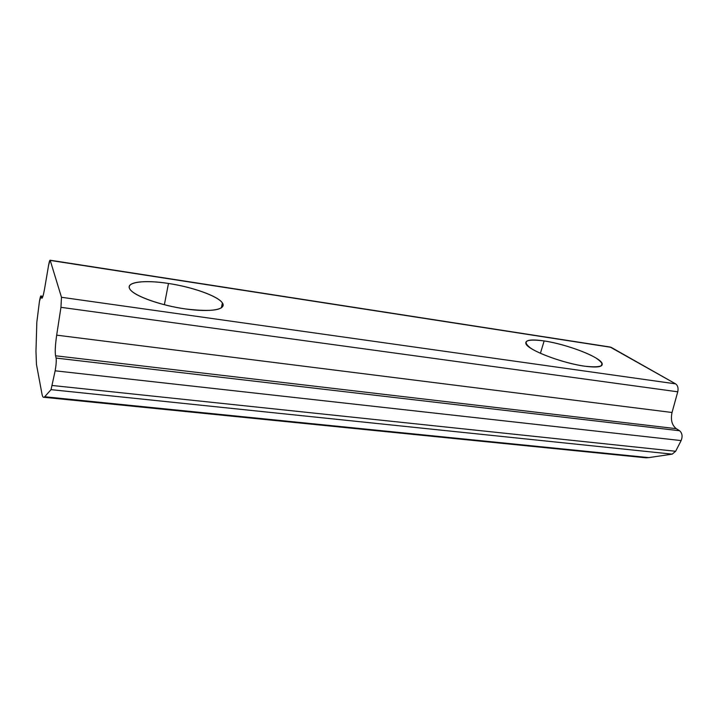 <?xml version="1.0" encoding="UTF-8"?>
<svg xmlns="http://www.w3.org/2000/svg" width="718" height="718" viewBox="0 0 718 718"><rect width="100%" height="100%" fill="white"/><g stroke="black" fill="none" stroke-linecap="round" stroke-linejoin="round"><path stroke-width="1.08" d="M185.666 308.973C212.986 312.097 225.228 310.086 222.392 302.942C218.128 296.13 192.684 287.056 168.479 283.457L164.368 304.728L168.479 283.457C192.119 287.056 216.576 295.619 222.006 302.422C227.812 309.27 211.514 312.698 185.666 308.973C159.872 305.338 132.92 295.466 129.662 288.717C126.018 281.905 144.803 279.778 168.479 283.457C143.914 279.544 124.447 282.057 130.111 289.426C134.338 296.103 160.949 305.572 185.666 308.973M584.883 366.225C597.538 367.849 603.273 366.889 602.097 363.335C599.701 356.792 566.269 344.084 544.145 340.933L540.421 353.292L544.145 340.933C560.964 343.482 584.542 351.174 595.769 357.887C606.854 365.336 603.219 368.119 584.883 366.225C567.085 363.73 541.049 355.006 530.826 348.248C521.528 341.086 525.971 338.654 544.145 340.933C530.862 339.04 524.786 339.991 525.935 343.778C527.892 349.962 562.23 363.236 584.883 366.225M36.456 364.412L35.972 351.228L36.824 322.22L39.319 302.395L36.824 322.22L35.972 351.228L36.456 364.412L41.976 394.002L36.456 364.412M609.447 347.072L611.117 347.332L675.611 383.861C677.819 385.467 678.528 388.115 677.747 391.804L672.039 412.491C670.477 419.788 671.895 425.182 676.302 428.682L679.569 430.737C682.244 433.098 682.764 436.382 681.131 440.583L55.151 370.811C56.148 365.085 56.462 360.831 56.103 358.067L55.555 355.778L56.103 358.067L679.569 430.737L56.103 358.067C56.462 360.831 56.148 365.085 55.151 370.811L681.131 440.583C682.764 436.382 682.244 433.098 679.569 430.737L676.302 428.682L55.555 355.778C54.909 351.748 55.286 344.882 56.677 335.153C55.286 344.882 54.909 351.748 55.555 355.778L676.302 428.682C671.895 425.182 670.477 419.788 672.039 412.491L56.677 335.153L672.039 412.491L677.747 391.804C678.528 388.115 677.819 385.467 675.611 383.861L61.479 297.279L60.949 307.322L677.747 391.804L60.949 307.322L56.677 335.153L60.949 307.322L61.479 297.279L675.611 383.861L610.103 347.027L50.018 260.194L611.117 347.332L50.224 260.419L61.479 297.279L50.224 260.419C49.847 259.736 49.3 261.37 48.582 265.319L50.018 260.194M41.509 297.701L41.931 298.266C42.676 297.737 43.574 294.515 44.615 288.618L48.582 265.319L44.615 288.618C43.215 296.319 42.174 299.352 41.509 297.701L42.326 297.808L41.509 297.701L41.114 296.085L42.909 296.337L41.114 296.085L41.509 297.701M640.402 456.774L646.029 457.806L648.794 457.617L44.704 396.758L43.995 397.296C43.116 397.592 42.443 396.498 41.976 394.002C42.568 397.153 43.475 398.068 44.704 396.758L51.041 389.65L55.151 370.811L51.041 389.65L672.219 454.135L675.656 451.272L52.297 385.494L675.656 451.272L672.219 454.135L51.041 389.65L44.704 396.758L648.794 457.617L672.219 454.135L648.794 457.617L643.077 457.51M39.508 301.111L41.114 296.085C40.755 295.295 40.217 296.974 39.508 301.111L39.319 302.395L39.508 301.111M681.131 440.583L675.656 451.272M222.392 302.942L221.35 307.914M602.097 363.335L601.271 365.902M646.029 457.806L43.995 397.296"/></g></svg>
